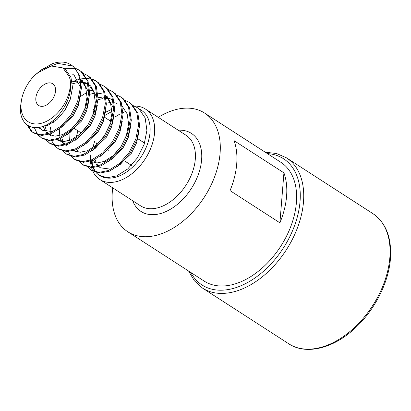 <?xml version="1.0" encoding="UTF-8"?>
<svg xmlns="http://www.w3.org/2000/svg" width="411" height="411" viewBox="0 0 411 411"><rect width="100%" height="100%" fill="white"/><g stroke="black" fill="none" stroke-linecap="round" stroke-linejoin="round"><path stroke-width="0.62" d="M92.814 171.13A41.973 26.977 -57.2 0 0 99.801 179.509L140.552 205.824A41.973 26.977 -57.2 0 0 174.207 198.744A41.973 26.977 -57.2 0 0 195.307 159.17A41.973 26.977 -57.2 0 0 186.085 135.296L145.335 108.987A41.973 26.977 -57.2 0 0 134.33 106.079M35.839 98.111A12.916 8.302 -57.2 0 0 38.675 105.457A12.916 8.302 -57.2 0 0 49.032 103.279A12.916 8.302 -57.2 0 0 55.521 91.103A12.916 8.302 -57.2 0 0 52.685 83.757A12.916 8.302 -57.2 0 0 42.328 85.935A12.916 8.302 -57.2 0 0 35.839 98.111M133.313 105.689L137.233 107.6L139.129 109.007L145.17 117.972L146.902 130.379L144.138 144.389L137.377 157.916L127.729 168.952L116.745 175.872L107.328 177.737L99.359 175.384L97.695 174.125A38.742 24.901 -57.2 0 0 99.472 175.456A38.742 24.901 -57.2 0 0 130.544 168.926A38.742 24.901 -57.2 0 0 150.02 132.393A38.742 24.901 -57.2 0 0 141.502 110.359L137.233 107.605M125.001 100.325L128.92 102.236L131.854 104.312L137.896 113.277L139.627 125.684L136.863 139.694L130.102 153.221L120.459 164.256L109.47 171.176L100.053 173.041L92.09 170.688L87.769 167.102M128.92 102.236L130.816 103.639L136.858 112.609L138.589 125.016L135.825 139.021L129.064 152.548L119.416 163.588L108.432 170.503L99.015 172.373L91.047 170.015M116.688 94.956L120.608 96.868L123.541 98.943L129.583 107.913L131.315 120.32L128.551 134.325L121.79 147.852L112.146 158.893L101.157 165.808L91.74 167.678L83.777 165.32L79.462 161.734M120.608 96.868L122.504 98.275L128.545 107.24L130.277 119.647L127.513 133.657L120.752 147.184L111.109 158.22L100.12 165.14L90.703 167.005L82.734 164.652M108.376 89.588L112.295 91.504L115.229 93.58L121.271 102.544L123.002 114.952L120.238 128.962L113.482 142.489L103.834 153.524L92.845 160.444L83.428 162.309L75.465 159.956L71.149 156.37M80.258 96.652L86.839 92.434M89.783 91.037L92.809 89.901M112.295 91.504L114.191 92.907L120.233 101.877L121.964 114.284L119.2 128.289L112.439 141.816L102.796 152.851L91.807 159.771L82.39 161.636L74.422 159.283M100.063 84.224L103.988 86.135L106.917 88.211L112.958 97.181L114.69 109.588L111.926 123.593L105.17 137.12L95.522 148.155L84.532 155.075L75.115 156.94L67.152 154.587L62.837 151.001M103.988 86.135L105.879 87.538L111.92 96.508L113.652 108.915L110.888 122.92L104.127 136.447L94.484 147.487L83.495 154.408L74.078 156.272L66.114 153.92M72.29 81.846L76.61 80.042M77.792 79.662L79.806 79.118M80.659 78.933L86.151 78.398M86.875 78.419L91.561 79.143M92.182 79.328L96.189 81.111M91.751 78.855L95.676 80.767L98.604 82.842L104.646 91.812L106.377 104.219L103.613 118.224L96.857 131.751L87.209 142.792L76.22 149.712L66.803 151.577L58.84 149.219L54.524 145.633M95.676 80.767L97.566 82.174L103.608 91.139L105.339 103.546L102.575 117.556L95.814 131.083L86.171 142.119L75.182 149.039L65.765 150.904L57.802 148.551M83.438 73.492L87.363 75.403L90.292 77.479L96.333 86.444L98.065 98.851L95.301 112.861L88.545 126.388L78.897 137.423L67.913 144.343L58.49 146.208L50.527 143.855L46.212 140.269M87.363 75.403L89.254 76.806L95.295 85.776L97.027 98.183L94.263 112.188L87.502 125.715L77.859 136.755L66.87 143.67L57.453 145.54L49.49 143.182M63.494 68.313L74.936 68.411M75.557 68.596L79.564 70.379M75.126 68.123L79.051 70.034L81.979 72.11L88.021 81.08L89.752 93.487L86.988 107.492L80.232 121.019L70.584 132.054L59.6 138.975L50.183 140.845L42.215 138.486L37.899 134.9M79.051 70.034L80.941 71.437L86.983 80.407L88.714 92.814L85.95 106.824L79.195 120.346L69.546 131.386L58.557 138.307L49.14 140.172L41.177 137.819M91.576 170.339L88.406 167.262M83.263 164.975L80.094 161.893M74.951 159.607L71.781 156.529M70.738 155.856L68.365 151.551M67.008 145.962L66.885 144.734M66.813 141.225L67.065 137.993M54.118 145.124L51.74 140.819M50.409 135.455L50.26 133.996M50.188 130.487L50.44 127.261M50.014 143.506L46.844 140.428M41.701 138.142L38.531 135.06M37.493 134.392L34.334 127.61M41.449 69.808L52.541 63.654A38.742 24.901 122.8 0 1 70.851 64.743L73.667 66.741L79.708 75.711L81.445 88.118L78.681 102.123L71.92 115.65L62.272 126.691L51.288 133.611L41.871 135.476L33.902 133.123L31.2 131.191L26.797 124.697M33.389 132.774L32.238 131.864L27.871 125.463M34.981 75.054A32.284 20.75 -57.2 0 0 21.521 99.93A32.284 20.75 -57.2 0 0 21.074 103.367A32.284 20.75 -57.2 0 0 43.422 122.637A32.284 20.75 -57.2 0 0 70.286 85.848A32.284 20.75 -57.2 0 0 70.096 79.277L68.889 76.097L62.904 67.928L51.55 66.053L38.47 72.439L34.981 75.054L41.167 69.998L57.807 63.34L72.629 66.073C78.08 70.918 80.669 78.044 80.402 87.445L77.638 101.455L70.882 114.982L61.234 126.018L50.245 132.938L40.828 134.803L32.865 132.45M99.801 179.509A41.973 26.977 -57.2 0 0 133.457 172.435A41.973 26.977 -57.2 0 0 154.557 132.861A41.973 26.977 -57.2 0 0 145.335 108.987M132.681 200.743A46.464 29.859 -57.2 0 0 160.033 213.669A46.464 29.859 -57.2 0 0 201.616 159.817A46.464 29.859 -57.2 0 0 201.251 149.825A46.464 29.859 -57.2 0 0 178.215 130.22M112.727 187.858A70.697 45.436 -57.2 0 0 112.326 191.608A70.697 45.436 -57.2 0 0 127.862 231.819L204.185 281.098A70.697 45.436 -57.2 0 0 260.872 269.179A70.697 45.436 -57.2 0 0 296.408 202.52A70.697 45.436 -57.2 0 0 280.877 162.314L204.555 113.035A70.697 45.436 -57.2 0 0 158.256 117.33M127.862 231.819A70.697 45.436 -57.2 0 0 184.549 219.9A70.697 45.436 -57.2 0 0 220.085 153.241A70.697 45.436 -57.2 0 0 204.555 113.035M236.71 163.974A70.697 45.436 -57.2 0 0 234.054 140.654L283.929 172.851A70.697 45.436 122.8 0 1 286.585 196.175A70.697 45.436 122.8 0 1 279.906 222.819L230.037 190.617A70.697 45.436 -57.2 0 0 236.71 163.974M21.521 99.93L20.55 106.398C18.988 122.093 29.869 131.684 43.597 126.146C57.191 121.492 70.82 102 70.733 85.894L70.096 79.277M70.851 64.743A38.742 24.901 122.8 0 1 72.629 66.073M90.579 155.641A41.973 26.977 -57.2 0 0 90.466 160.275M90.523 161.359A41.973 26.977 -57.2 0 0 91.401 167.01M91.576 167.673A41.973 26.977 -57.2 0 0 92.737 170.95M90.959 153.421A38.742 24.901 -57.2 0 0 90.929 158.975M91.155 161.061A38.742 24.901 -57.2 0 0 91.263 161.749M91.278 161.847A38.742 24.901 -57.2 0 0 92.701 166.953M93.004 167.667A38.742 24.901 -57.2 0 0 95.583 171.937M96.01 172.45A38.742 24.901 -57.2 0 0 97.695 174.125L96.082 172.466M53.019 131.669L42.369 130.266L38.49 127.482M80.833 79.739L85.606 87.096L87.024 97.058L84.851 108.602L79.405 119.745L71.596 128.854L62.683 134.587L55.223 136.169L48.868 134.459M47.871 133.775L45.816 131.756M45.046 130.667L43.191 126.295M72.131 81.887L77.057 81.09M78.542 81.07L80.145 81.172M81.106 81.306L82.601 81.619M83.839 81.989L87.209 83.623M89.146 85.108L93.919 92.465L95.337 102.426L93.163 113.965L87.718 125.114L79.909 134.222L70.995 139.951L63.535 141.538L57.18 139.827M50.933 123.845L51.134 122.031M64.496 144.508L62.441 142.489M61.671 141.399L60.33 138.671M59.996 137.685L59.246 129.208M105.771 95.84L110.544 103.197L111.962 113.159L109.788 124.703L104.343 135.846L96.528 144.955L87.62 150.683L80.16 152.27L73.805 150.56M98.101 97.731L101.995 97.191M103.474 97.171L105.077 97.273M106.043 97.407L107.538 97.72M108.776 98.09L112.141 99.724M78.296 152.137L76.955 149.404M76.23 137.094L77.926 130.801M93.045 109.814L94.592 108.648M106.408 103.099L110.302 102.555M114.356 102.771L117.089 103.459M122.396 106.572L127.169 113.929L128.586 123.891L126.413 135.435L120.968 146.578L113.153 155.687L104.245 161.42L96.785 163.003L90.43 161.292M105.478 112.316L111.854 109.29M97.741 165.977L95.691 163.953M94.92 162.869L93.58 160.141M92.855 147.826L94.551 141.533M109.67 120.551L111.217 119.38M62.904 67.933L65.919 70.029L70.964 77.438L72.48 87.666L70.307 99.21L64.861 110.354L57.047 119.462L48.138 125.191L41.835 126.742M72.66 74.232L74.232 75.393L80.417 87.106M80.71 94.468L78.352 105.344L73.173 115.722L58.701 129.501M42.369 130.266L39.297 127.353M80.777 79.472L82.544 80.761L88.73 92.475M89.023 99.837L86.664 110.708L81.486 121.086L67.014 134.87M50.681 135.635L49.089 134.392M48.344 133.626L47.126 132.008M46.438 130.79L44.861 125.638M72.372 83.798L77.576 82.565M79.133 82.431L80.284 82.406M81.255 82.436L88.067 84.255M89.089 84.841L90.857 86.13L97.042 97.844M97.335 105.201L94.977 116.077L89.798 126.454L75.326 140.238M69.644 142.401L58.994 140.999L56.913 139.658M53.373 122.334L53.903 119.853M105.648 110.569L103.289 121.445L98.111 131.823L83.639 145.602M66.305 145.638L65.714 145.124M64.969 144.359L63.746 142.74M63.063 141.528L61.799 137.993M89.711 94.294L94.201 93.297M97.88 93.169L101.306 93.698M105.714 95.573L107.482 96.862L113.667 108.576M113.96 115.933L111.602 126.809L106.423 137.187L91.951 150.971M74.617 151.007L74.026 150.493M69.639 140.464L69.998 133.072M98.024 99.657L102.514 98.666M106.192 98.537L108.324 98.784M122.273 121.302L119.914 132.178L114.736 142.555L100.263 156.339M130.585 126.67L128.227 137.541L123.048 147.924L108.576 161.703M104.985 115.357L111.972 111.386M138.897 132.034L136.539 142.91L131.356 153.288L116.888 167.072M111.201 169.24L100.556 167.832L98.476 166.491M99.549 167.107L98.964 166.594M98.219 165.828L96.996 164.21M96.308 162.992L95.049 159.463M95.737 145.638L96.626 142.874M95.676 171.957L93.302 167.652M93.035 166.923L91.972 162.294M91.946 162.062L91.823 160.835M115.265 116.837L120.089 113.904M123.028 112.501L126.054 111.366M283.929 172.851L279.906 222.819M190.704 272.39A75.131 48.287 -57.2 0 0 252.688 279.485A75.131 48.287 -57.2 0 0 300.04 201.477A75.131 48.287 -57.2 0 0 267.397 153.606M288.758 343.786A77.489 49.803 -57.2 0 0 350.891 330.721A77.489 49.803 -57.2 0 0 389.844 257.661A77.489 49.803 -57.2 0 0 372.818 213.586C385.914 222.659 391.791 237.656 390.45 258.565C388.688 282.984 374.138 311.173 354.133 328.99C332.525 348.872 305.589 355.083 288.758 343.786L202.407 288.034A77.489 49.803 -57.2 0 0 264.54 274.969A77.489 49.803 -57.2 0 0 303.493 201.909A77.489 49.803 -57.2 0 0 286.467 157.834L276.567 153.493L265.27 152.234M372.818 213.586L286.467 157.834M131.458 165.361L124.908 161.133M108.283 150.4L107.559 149.933M81.265 132.959L74.309 128.463M188.577 271.019L194.372 280.8L202.407 288.034M144.569 143.085L137.808 138.718M110.79 121.276L104.558 117.248M73.538 150.39L75.619 151.736M90.163 161.127L92.244 162.468"/></g></svg>

